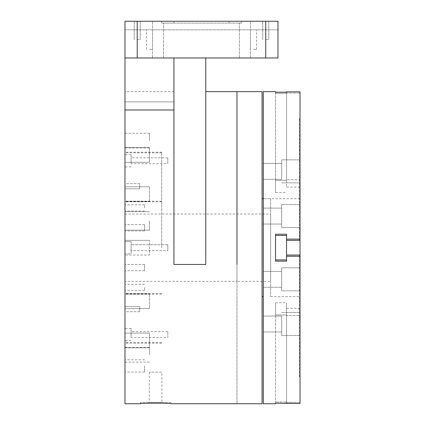 <?xml version="1.0" encoding="UTF-8"?>
<svg xmlns="http://www.w3.org/2000/svg" width="425" height="425" viewBox="0 0 425 425"><rect width="100%" height="100%" fill="white"/><g stroke="black" fill="none" stroke-linecap="round" stroke-linejoin="round"><path stroke-width="0.32" stroke-dasharray="2.12 1.59" d="M300.018 315.887L300.018 335.527L300.018 315.887M300.018 267.803L300.018 290.812L300.018 267.803L300.018 290.812L300.018 267.803L281.658 267.803L281.658 290.812L281.658 267.803L281.658 290.812L281.658 267.803L300.018 267.803M286.551 403.516L286.551 315.621L286.551 402.348L300.018 402.348L300.018 403.516L286.551 403.516L286.551 402.039L275.538 402.039L286.551 402.039L286.551 315.01L275.538 315.01L275.538 302.77L275.538 315.01L286.551 315.01L286.551 302.77L286.551 403.166L286.551 402.348L300.018 402.348L300.018 377.225L299.402 376.614L300.018 375.998L300.018 346.561L299.402 345.95L300.018 345.334L300.018 318.304L299.402 317.688L300.018 317.071L300.018 315.621L286.551 315.621L286.551 308.279L286.551 315.621L300.018 315.621L300.018 308.279L300.018 317.071L299.402 317.688L300.018 318.304L300.018 255.032L300.018 345.334L300.018 255.032L300.018 345.334L299.402 345.95L300.018 346.561L300.018 375.998L300.018 255.032L300.018 375.998L299.402 376.614L300.018 377.225L300.018 403.516L300.018 256.264L286.551 256.264L286.551 261.157L275.538 261.157L275.538 234.223L275.538 235.45L286.551 235.45L286.551 234.223L286.551 240.348L300.018 240.348L300.018 150.046L300.018 240.348L300.018 150.046L299.402 149.43L300.018 148.819L300.018 119.382L300.018 256.264M300.018 324.02L300.018 335.527L300.018 324.02M300.018 179.493L300.018 159.853L300.018 179.493M300.018 227.577L300.018 204.568L300.018 227.577L300.018 204.568L300.018 227.577L281.658 227.577L281.658 204.568L281.658 227.577L281.658 204.568L281.658 227.577L300.018 227.577M300.018 171.36L300.018 159.853L300.018 171.36M286.551 256.264L286.551 240.348L300.018 240.348L299.402 240.348L300.018 240.348L299.402 240.348L300.018 240.348L300.018 118.155L300.018 240.348L300.018 177.076L299.402 177.692L300.018 178.309L300.018 179.759L286.551 179.759L286.551 187.101L286.551 179.759L300.018 179.759L300.018 187.101L300.018 178.309L299.402 177.692L300.018 177.076L300.018 150.046L299.402 149.43L300.018 148.819L300.018 240.348L300.018 119.382L299.402 118.766L300.018 118.155L300.018 91.864L275.538 92.214L275.538 91.63M300.018 247.69L300.018 198.73L300.018 247.69M300.018 239.116L300.018 240.348L299.402 240.348L300.018 240.348L299.402 240.348L300.018 240.348L299.402 240.348L300.018 240.348L299.402 240.348L300.018 240.348L300.018 119.382L299.402 118.766L300.018 118.155L300.018 91.864L300.018 239.116L286.551 239.116M263.298 403.75L263.298 91.63M275.538 403.75L275.538 315.01L275.538 403.166L286.551 403.166M286.551 235.45L286.551 259.93L286.551 234.223L275.538 234.223L275.538 259.93L286.551 259.93L275.538 259.93L275.538 235.45L286.551 235.45L275.538 235.45M263.298 318.394L263.298 331.978L263.298 318.394M263.298 271.352L263.298 287.263L263.298 271.352L263.298 287.263L263.298 271.352L281.658 271.352L281.658 287.263L281.658 271.352L281.658 287.263L281.658 271.352L263.298 271.352M263.298 210.449L263.298 224.028L263.298 210.449M263.298 171.36L263.298 163.402L263.298 171.36M263.298 176.986L263.298 163.402L263.298 176.986M263.298 224.028L263.298 208.117L263.298 224.028L281.658 224.028L281.658 208.117L281.658 224.028L281.658 208.117L281.658 224.028L263.298 224.028M263.298 324.02L263.298 331.978L263.298 324.02M263.298 247.69L263.298 198.73L263.298 247.69M286.551 259.93L286.551 261.157L286.551 259.93L275.538 259.93L275.538 261.157L275.538 259.93M300.018 255.032L286.551 255.032M286.551 92.214L286.551 180.37L275.538 180.37L275.538 192.61L275.538 180.37L286.551 180.37L286.551 93.341L275.538 93.341L286.551 93.341L286.551 92.214L286.551 93.032L300.018 93.032L286.551 93.032L286.551 91.864M275.538 180.37L275.538 93.341L275.538 180.37M286.551 179.759L286.551 93.032L286.551 179.759M275.538 92.214L275.538 93.341L275.538 92.214M300.018 240.348L286.551 240.348M299.402 240.348L299.402 118.766L299.402 240.348M299.402 376.614L299.402 255.032L299.402 376.614M299.402 317.688L299.402 255.032L299.402 317.688M281.658 324.02L281.658 335.527L281.658 324.02M281.658 316.067L281.658 331.978L281.658 316.067L281.658 331.978L281.658 316.067L263.298 316.067L281.658 316.067M263.298 208.117L281.658 208.117L263.298 208.117M281.658 179.493L281.658 159.853L281.658 179.493M281.658 163.402L281.658 179.313L281.658 163.402L281.658 179.313L281.658 163.402L263.298 163.402L281.658 163.402M281.658 171.36L281.658 159.853L281.658 171.36M281.658 315.887L281.658 335.527L281.658 315.887M265.742 57.97L265.742 21.25L241.262 21.25L277.982 21.25L277.982 57.97L205.769 57.97L205.769 264.462L205.769 91.63L205.769 264.462L173.942 264.462L173.942 57.97L173.942 264.462L173.942 109.99L124.982 109.99L124.982 403.75M236.98 91.63L236.98 403.75L236.98 91.63M277.982 29.819L124.982 29.819L277.982 29.819L277.982 21.25L173.942 21.25L277.982 21.25L250.442 21.25L277.982 21.25L277.982 29.819M149.462 29.819L152.522 29.819L149.462 29.819M253.502 29.819L256.562 29.819L253.502 29.819M173.942 109.99L173.942 57.97L124.982 57.97L163.54 57.97L124.982 57.97L124.982 21.25L124.982 29.819L124.982 21.25L161.702 21.25L161.702 23.088L241.262 23.088L161.702 23.088L173.942 23.088L161.702 23.088L161.702 21.25L124.982 21.25L265.742 21.25M161.702 21.25L173.942 21.25L152.522 21.25L161.702 21.25L161.702 23.088L161.702 21.25M277.982 57.97L277.982 21.25L277.982 57.97M124.982 247.69L124.982 152.219L124.982 247.69M124.982 354.79L124.982 347.448L124.982 354.79M124.982 344.112L124.982 333.099L124.982 344.112M124.982 307.599L124.982 293.898L124.982 307.599M124.982 255.032L124.982 240.348L124.982 255.032L124.982 240.348L124.982 255.032L149.462 255.032L149.462 240.348L149.462 255.032L149.462 240.348L149.462 255.032L124.982 255.032M124.982 200.499L124.982 186.798L124.982 200.499M124.982 158.61L124.982 147.597L124.982 158.61M124.982 140.59L124.982 133.248L124.982 140.59M124.982 151.268L124.982 162.281L124.982 151.268M124.982 187.781L124.982 201.482L124.982 187.781M124.982 294.881L124.982 308.582L124.982 294.881M124.982 336.77L124.982 347.783L124.982 336.77M124.982 365.92L124.982 372.04L124.982 365.92M124.982 220.915L124.982 230.159L124.982 220.915M205.769 57.97L124.982 57.97L124.982 101.904L124.982 21.25L124.982 57.97L163.54 57.97L124.982 57.97L124.982 21.25L124.982 109.99M137.222 57.97L173.942 57.97L124.982 57.97L137.222 57.97L137.222 21.25M173.942 57.97L173.942 101.904L124.982 101.904L173.942 101.904L173.942 57.97L124.982 57.97M124.982 264.865L124.982 270.714L124.982 264.865M124.982 225.085L124.982 230.934L124.982 225.085M124.982 207.91L124.982 204.776L124.982 207.91M124.982 230.515L124.982 224.666L124.982 230.515M124.982 270.295L124.982 264.446L124.982 270.295M124.982 287.47L124.982 290.604L124.982 287.47M124.982 281.35L124.982 214.03L124.982 281.35L236.98 281.35L236.98 214.03L236.98 281.35L236.98 214.03L236.98 281.35L270.64 281.35L270.64 214.03L270.64 281.35M161.702 247.69L161.702 152.219L161.702 247.69M124.982 183.669L124.982 188.812L124.982 183.669L124.982 188.812L124.982 183.669L139.671 183.669L139.671 188.812L139.671 183.669L139.671 188.812L139.671 183.669L124.982 183.669M124.982 311.711L124.982 306.568L124.982 311.711L124.982 306.568L124.982 311.711L139.671 311.711L139.671 306.568L139.671 311.711L139.671 306.568L139.671 311.711L124.982 311.711M124.982 241.57L124.982 253.81L124.982 241.57L124.982 253.81L124.982 241.57L131.102 241.57L131.102 253.81L131.102 241.57L131.102 253.81L124.982 253.81L131.102 253.81L131.102 241.57L124.982 241.57M124.982 160.788L124.982 154.668L124.982 160.788M124.982 334.592L124.982 328.472L124.982 334.592M131.102 334.592L131.102 328.472L131.102 334.592M131.102 337.551L131.102 331.638L131.102 337.551L167.822 337.551L167.822 331.638L167.822 337.551M149.462 354.79L149.462 347.448L149.462 354.79M144.569 287.47L144.569 290.604L144.569 287.47M144.569 270.295L144.569 264.446L144.569 270.295M144.569 230.515L144.569 224.666L144.569 230.515M144.569 207.91L144.569 204.776L144.569 207.91M144.569 225.085L144.569 230.934L144.569 225.085M144.569 264.865L144.569 270.714L144.569 264.865M131.102 250.644L131.102 244.736L131.102 250.644L131.102 244.736L131.102 250.644L167.822 250.644L167.822 244.736L167.822 250.644L131.102 250.644M131.102 160.788L131.102 154.668L131.102 160.788M131.102 163.742L131.102 157.829L131.102 163.742L167.822 163.742L167.822 157.829L167.822 163.742M167.822 250.644L167.822 244.736L167.822 250.644M149.462 344.112L149.462 333.099L149.462 344.112M149.462 307.599L149.462 293.898L149.462 307.599M149.462 200.499L149.462 186.798L149.462 200.499M149.462 158.61L149.462 147.597L149.462 158.61M149.462 140.59L149.462 133.248L149.462 140.59M149.462 151.268L149.462 162.281L149.462 151.268M149.462 187.781L149.462 201.482L149.462 187.781M149.462 240.348L124.982 240.348L149.462 240.348M149.462 294.881L149.462 308.582L149.462 294.881M149.462 336.77L149.462 347.783L149.462 336.77M144.569 365.92L144.569 372.04L144.569 365.92M149.462 220.915L149.462 230.159L149.462 220.915M241.262 23.088L241.262 21.25L241.262 23.088M149.462 49.401L152.522 49.401L149.462 49.401M253.502 49.401L256.562 49.401L253.502 49.401M170.882 402.528L140.282 402.528L170.882 402.528L170.882 403.75M161.888 402.528L149.281 402.528L161.888 402.528L161.888 372.172L149.281 372.172L161.888 372.172M137.222 39.61L140.234 39.61L137.222 39.61M265.742 39.61L268.754 39.61L265.742 39.61M124.982 214.03L270.64 214.03M262.071 403.75L262.071 91.63M262.071 198.73L262.071 296.65L262.071 198.73M300.018 198.73L263.298 198.73L270.64 198.73L270.64 296.65L270.64 198.73M250.442 57.97L250.442 21.25L250.442 57.97M152.522 57.97L152.522 21.25L152.522 57.97M229.022 21.25L229.022 23.088L229.022 21.25M173.942 21.25L173.942 23.088L173.942 21.25M300.018 308.279L286.551 308.279M275.538 302.77L286.551 302.77M300.018 187.101L286.551 187.101M275.538 192.61L286.551 192.61M270.64 296.65L300.018 296.65M281.658 335.527L300.018 335.527L281.658 335.527M281.658 312.513L300.018 312.513L281.658 312.513M263.298 331.978L281.658 331.978L263.298 331.978M281.658 290.812L300.018 290.812L281.658 290.812M263.298 287.263L281.658 287.263L263.298 287.263M281.658 204.568L300.018 204.568L281.658 204.568M281.658 182.867L300.018 182.867L281.658 182.867M281.658 159.853L300.018 159.853L281.658 159.853M263.298 179.313L281.658 179.313L263.298 179.313M173.942 91.63L124.982 91.63M161.702 152.219L124.982 152.219M161.702 343.161L124.982 343.161M161.702 152.83L124.982 152.83M161.702 342.55L124.982 342.55M161.702 201.179L124.982 201.179M161.702 294.201L124.982 294.201M161.702 201.79L124.982 201.79M161.702 293.59L124.982 293.59M131.102 328.472L124.982 328.472M131.102 340.712L124.982 340.712M167.822 331.638L131.102 331.638M149.462 347.448L124.982 347.448M149.462 362.132L124.982 362.132M139.671 306.568L124.982 306.568L139.671 306.568M144.569 284.336L124.982 284.336M144.569 290.604L124.982 290.604M144.569 264.446L124.982 264.446L144.569 264.446M144.569 270.714L124.982 270.714L144.569 270.714M144.569 224.666L124.982 224.666L144.569 224.666M144.569 230.934L124.982 230.934L144.569 230.934M144.569 204.776L124.982 204.776M144.569 211.044L124.982 211.044M167.822 244.736L131.102 244.736L167.822 244.736M131.102 154.668L124.982 154.668M131.102 166.908L124.982 166.908M167.822 157.829L131.102 157.829M139.671 188.812L124.982 188.812L139.671 188.812M149.462 333.099L124.982 333.099L149.462 333.099M149.462 347.783L124.982 347.783L149.462 347.783M149.462 293.898L124.982 293.898L149.462 293.898M149.462 308.582L124.982 308.582L149.462 308.582M149.462 186.798L124.982 186.798L149.462 186.798M149.462 201.482L124.982 201.482L149.462 201.482M149.462 147.597L124.982 147.597L149.462 147.597M149.462 162.281L124.982 162.281L149.462 162.281M149.462 133.248L124.982 133.248M149.462 147.932L124.982 147.932M144.569 359.8L124.982 359.8M144.569 372.04L124.982 372.04M149.462 211.671L124.982 211.671L149.462 211.671M149.462 230.159L124.982 230.159L149.462 230.159M239.429 57.97L239.429 23.088L239.429 57.97M163.54 57.97L163.54 23.088L163.54 57.97M152.522 49.401L152.522 29.819M146.402 49.401L146.402 29.819M256.562 49.401L256.562 29.819M250.442 49.401L250.442 29.819M140.282 402.528L140.282 403.75M149.281 372.172L149.281 402.528M140.234 39.61L140.234 21.25L140.234 39.61M134.215 39.61L134.215 21.25L134.215 39.61M268.754 39.61L268.754 21.25L268.754 39.61M262.735 39.61L262.735 21.25L262.735 39.61"/><path stroke-width="0.64" d="M300.018 255.032L300.018 239.116L286.551 239.116L286.551 234.223L275.538 234.223L275.538 261.157L286.551 261.157L286.551 255.032L300.018 255.032L300.018 403.516L275.538 403.166L275.538 403.75L263.298 403.75L263.298 91.63L275.538 91.63L275.538 92.214L286.551 92.214L286.551 91.864L286.551 92.214M300.018 256.264L286.551 256.264M286.551 91.864L300.018 91.864L300.018 239.116M286.551 403.516L286.551 403.166M286.551 235.45L275.538 235.45M286.551 239.116L286.551 255.032M275.538 259.93L286.551 259.93M300.018 240.348L286.551 240.348M140.282 403.75C139.326 402.937 171.817 402.932 170.882 403.75C171.827 402.932 139.347 402.932 140.282 403.75L124.982 403.75L124.982 57.97L173.942 57.97L173.942 264.462L205.769 264.462L205.769 57.97L173.942 57.97M236.98 264.462L236.98 91.63L236.98 264.462M173.942 109.99L124.982 109.99M265.742 21.25L265.742 57.97L277.982 57.97L277.982 21.25L124.982 21.25L124.982 57.97M265.742 57.97L205.769 57.97M205.769 91.63L262.071 91.63L262.071 403.75L170.882 403.75M262.071 198.73L263.298 198.73M137.222 21.25L137.222 57.97M262.071 296.65L263.298 296.65"/></g></svg>
